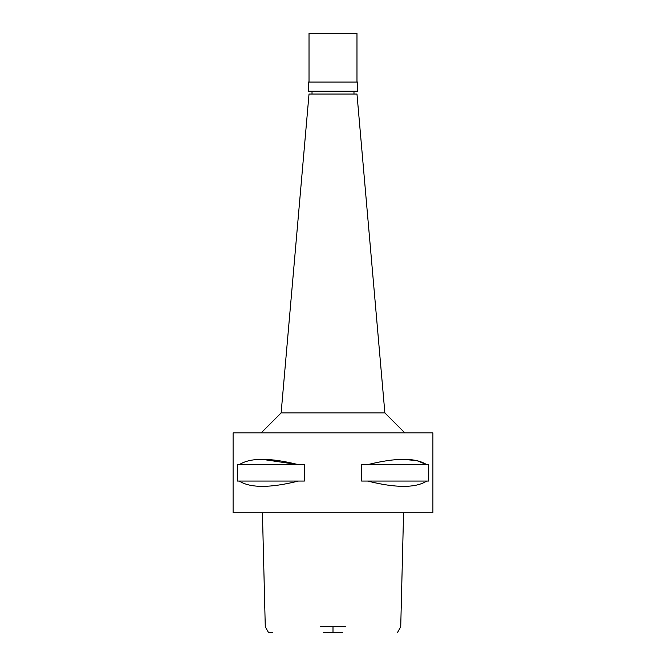 <?xml version="1.0" encoding="UTF-8"?>
<svg xmlns="http://www.w3.org/2000/svg" width="666" height="666" viewBox="0 0 666 666"><rect width="100%" height="100%" fill="white"/><g stroke="black" fill="none" stroke-linecap="round" stroke-linejoin="round"><path stroke-width="1" d="M323.385 632.7L342.615 632.7M272.394 632.7L268.589 632.7L265.276 626.789L262.429 512.82M320.338 626.789L345.662 626.789M333 512.82L432.9 512.82L432.9 432.9L233.1 432.9L233.1 512.82L333 512.82M262.362 459.365L298.451 464.668L304.387 464.668L304.387 481.052L298.451 481.052C270.055 488.128 250.324 488.128 239.269 481.052L237.287 481.052L237.287 464.668L298.451 464.668C270.013 457.559 250.291 457.559 239.269 464.668M403.638 459.365L416.866 460.639L426.731 464.668L428.713 464.668L428.713 481.052L426.731 481.052C415.676 488.128 395.945 488.128 367.549 481.052L361.613 481.052L361.613 464.668L426.731 464.668C415.709 457.559 395.987 457.559 367.549 464.668M384.873 412.92L356.976 94.039L309.024 94.039L281.127 412.92L384.873 412.92L404.853 432.9M367.549 481.052L426.731 481.052M239.269 481.052L298.451 481.052M333 91.242L357.575 91.242L357.575 82.051L308.425 82.051L308.425 91.242L333 91.242M356.976 82.051L356.976 33.3L309.024 33.3L309.024 82.051M333 626.789L333 632.7M397.411 632.7L400.724 626.789L403.571 512.82M281.127 412.92L261.147 432.9M312.021 94.039L312.021 91.242M353.979 94.039L353.979 91.242"/></g></svg>
